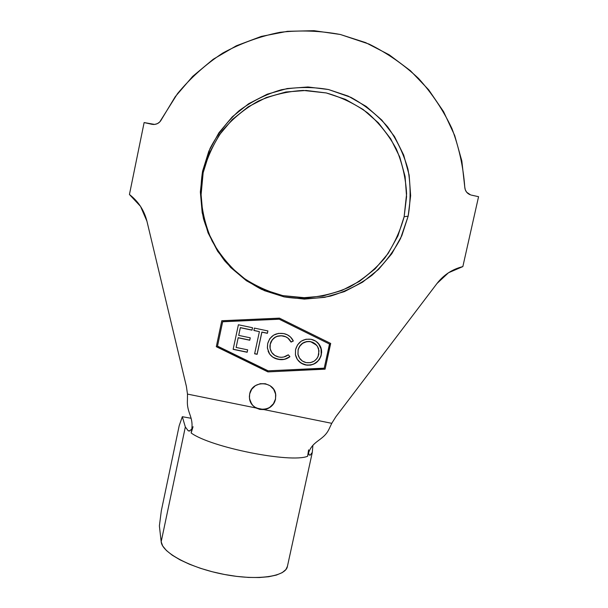 <?xml version="1.0" encoding="UTF-8"?>
<svg xmlns="http://www.w3.org/2000/svg" width="608" height="608" viewBox="0 0 608 608"><rect width="100%" height="100%" fill="white"/><g stroke="black" fill="none" stroke-linecap="round" stroke-linejoin="round"><path stroke-width="0.91" d="M249.5 398.415L249.5 398.407C250.876 412.399 273.182 412.938 275.477 399.046L275.53 399.22C273.912 405.11 270.074 408.568 264.016 409.602L255.976 407.968C251.72 405.354 249.523 401.546 249.386 396.56L249.675 393.954L249.462 398.05L250.526 401.994L252.776 405.414L255.976 407.968L187.484 394.09L186.382 386.361L146.938 221.228L186.382 386.361L187.484 394.09L187.424 400.056C186.572 414.238 194.666 416.442 191.155 432.98C194.666 416.442 186.572 414.238 187.424 400.056L187.484 394.09L255.976 407.968L259.859 409.42L264.016 409.602L267.999 408.508L271.457 406.25L274.048 403.051L275.53 399.22L275.606 394.113L273.706 389.371L270.112 385.73L265.377 383.739L260.216 383.709L255.413 385.639L251.712 389.234L249.675 393.954C252.046 379.597 275.204 380.844 275.774 395.329L275.477 399.046L275.72 395.154L275.158 392.35M408.158 216.174L400.573 238.458C393.163 252.411 383.633 264.685 371.99 275.272C359.358 284.643 345.519 291.589 330.478 296.096C315.058 299.075 299.569 299.334 284.027 296.856L261.767 289.469C247.768 282.127 235.402 272.582 224.671 260.832C215.164 248.041 208.088 233.966 203.467 218.622C200.397 202.867 200.108 187.044 202.593 171.144L203.156 172.725L200.974 195.996C202.054 211.66 205.755 226.647 212.078 240.958C219.784 254.539 229.535 266.372 241.33 276.458C254.06 285.296 267.87 291.68 282.766 295.617L305.535 297.806C320.864 296.78 335.563 293.17 349.623 286.984C362.991 279.414 374.703 269.785 384.75 258.096C393.589 245.457 400.056 231.671 404.138 216.737L408.158 216.174L410.643 195.677L409.146 175.051L403.689 155.07L394.47 136.511L381.816 120.08L366.206 106.438L348.217 96.11L328.533 89.536L307.937 86.974L287.212 88.548L267.186 94.21L248.649 103.74L232.34 116.774L218.895 132.795L208.848 151.156L202.593 171.144L200.351 191.961L202.198 212.785L208.042 232.811L217.649 251.264L230.614 267.444L246.422 280.744L264.457 290.67L284.027 296.856L304.388 299.106L324.756 297.335L344.386 291.627L362.543 282.196L378.541 269.412L391.788 253.741L401.789 235.775L408.158 216.174L404.138 216.737L406.57 196.688L405.095 176.525L399.752 156.993L390.731 138.852L378.358 122.793L363.09 109.463L345.496 99.378L326.26 92.948L306.12 90.455L285.866 91.998L266.289 97.531L248.178 106.848L232.233 119.586L219.093 135.242L209.274 153.193L203.156 172.725L200.959 193.07L202.768 213.423L208.483 233.001L217.869 251.036L230.538 266.859L245.997 279.855L263.636 289.56L282.766 295.617L302.678 297.814L322.597 296.088L341.795 290.502L359.548 281.291L375.189 268.789L388.14 253.468L397.921 235.896L404.138 216.737L406.6 193.8C405.772 178.288 402.344 163.354 396.325 149.006C388.9 135.318 379.362 123.31 367.718 112.959C355.08 103.839 341.263 97.174 326.26 92.948L303.217 90.425C287.63 91.299 272.658 94.848 258.309 101.08C244.652 108.756 232.727 118.56 222.528 130.507C213.59 143.435 207.13 157.502 203.156 172.725L202.593 171.144L210.064 148.42C217.504 134.148 227.149 121.608 239.012 110.793C251.91 101.247 266.03 94.232 281.382 89.756C297.107 86.868 312.824 86.8 328.533 89.536L350.907 97.364C364.884 105.024 377.127 114.844 387.63 126.814C396.887 139.779 403.666 153.923 407.983 169.237C410.75 184.9 410.81 200.541 408.158 216.174M329.49 344.029L324.231 368.159L268.143 370.834L217.512 346.112L222.665 321.761L279.232 319.215L329.49 344.029L279.171 319.124L329.49 344.029L324.231 368.159L268.143 370.834L217.512 346.112L222.665 321.67L279.171 319.124L329.49 344.029M259.396 331.641L254.623 353.788L257.131 354.312L261.904 332.166L267.391 333.321L267.908 330.934L254.395 328.092L253.878 330.478L259.396 331.641L253.901 330.387L259.396 331.641L254.623 353.788L257.131 354.312L261.904 332.166L267.391 333.321L267.908 330.934L254.395 328.092L253.878 330.478L259.396 331.641M295.549 349.585L295.427 354.707L297.373 359.434L300.96 363.067L306.972 365.21L310.832 365.096L315.605 363.158L319.314 359.586L320.986 356.106L321.647 352.275L321.472 349.684L319.542 344.896L315.909 341.232L311.106 339.294L305.968 339.241L301.203 341.194L297.563 344.85L295.549 349.585L295.435 354.753C296.788 360.24 300.208 363.66 305.702 364.998C313.682 365.902 318.881 362.52 321.313 354.852L321.13 348.24C319.451 343.414 316.107 340.434 311.106 339.294C303.134 338.458 297.943 341.886 295.549 349.585M283.708 333.579L278.487 333.374L273.577 335.183L269.739 338.74L267.687 343.535L267.436 348.354L269.701 354.145L272.81 357.154L278.168 359.305L284.354 359.358L289.925 356.676L288.306 354.806L283.807 356.995L281.314 357.299L278.821 357.033L274.831 355.475L271.761 352.511L270.119 348.574L270.233 344.295L272.24 339.872L274.96 337.417L277.18 336.376L281.398 335.768L285.676 336.786L287.888 338.101L291.072 342.084L293.33 341.004L290.426 336.923L287.303 334.795L283.708 333.579C275.561 332.447 270.218 335.768 267.687 343.535L267.376 347.692L268.926 352.914C271.024 356.417 274.109 358.545 278.168 359.305C282.5 360.24 286.421 359.366 289.925 356.676L288.306 354.806C285.471 356.972 282.31 357.709 278.821 357.033C273.744 355.847 270.803 352.701 269.99 347.594L270.233 344.295C272.24 337.949 276.564 335.183 283.222 336.011C286.816 336.786 289.438 338.816 291.072 342.084L293.33 341.004C291.361 336.976 288.154 334.506 283.708 333.579M233.13 349.342L247.16 352.268L247.684 349.851L236.117 347.442L238.184 337.805L249.751 340.222L250.268 337.82L238.701 335.396L240.35 327.712L252.024 330.159L252.548 327.735L238.397 324.763L233.13 349.342L247.16 352.268L247.684 349.851L236.117 347.442L238.184 337.805L249.751 340.222L250.268 337.82L238.701 335.396L240.35 327.712L252.024 330.159L252.548 327.735L238.397 324.763L233.13 349.342M188.168 430.745L189.924 430.89L188.168 430.745L185.334 426.983L188.168 430.745L189.248 431.087L191.816 429.066M308.803 453.902L309.404 455.088L310.194 455.156L312.284 452.413L310.194 455.156L309.191 454.837L310.164 455.179M308.887 454.176L308.598 452.74M437.015 283.472C443.726 274.831 452.337 269.207 462.848 266.593L478.564 196.696L471.268 195.084L478.564 196.696L462.848 266.593L448.499 272.756L437.015 283.472L335.874 416.738L437.015 283.472M129.436 194.499C138.381 201.438 144.21 210.353 146.938 221.228L140.532 206.378L129.436 194.499L144.126 122.565L129.436 194.499M151.78 124.268L144.126 122.565L154.637 124.42L157.373 123.637L159.699 122.01L177.498 93.647C190.608 77.824 205.732 64.281 222.855 53.01C240.867 43.252 259.882 36.351 279.908 32.323C300.192 30.028 320.34 30.75 340.351 34.489L369.109 44.103C387.311 53.132 403.811 64.592 418.593 78.493C432.159 93.564 443.27 110.246 451.934 128.539C459.04 147.47 463.319 166.987 464.763 187.097L465.295 189.833L466.67 192.234L470.562 194.887C467.012 193.549 465.082 190.95 464.763 187.097L461.829 160.938L454.716 135.554L443.566 111.621L428.663 89.786L410.37 70.665L389.173 54.781L365.621 42.606L340.351 34.489L314.055 30.689L287.462 31.32L261.303 36.404L236.322 45.798L213.226 59.25L192.668 76.388L175.218 96.733L161.363 119.7C159.691 122.77 157.1 124.359 153.588 124.473L151.78 124.268M335.874 416.738L331.755 423.328L264.016 409.602L331.755 423.328L335.874 416.738M216.304 346.697L267.915 371.898L325.082 369.162L330.691 343.444L279.46 318.144L221.783 320.735L216.304 346.697L221.783 320.735L279.46 318.144L330.691 343.444L325.082 369.162L330.562 343.376L325.082 369.162L267.915 371.898L324.968 369.018L267.915 371.898L216.304 346.697M193.055 426.71L191.155 432.98C210.695 447.412 291.004 463.364 307.618 456.258C311.167 439.873 323.266 441.735 329.217 428.739L331.755 423.328L329.217 428.739C323.266 441.735 311.167 439.873 307.618 456.258L308.59 449.859L307.618 456.258C291.004 463.364 210.695 447.412 191.155 432.98L193.055 426.71M191.125 418.281L182.324 416.708L185.334 426.983L161.181 541.758C161.903 552.581 190.19 567.925 223.873 574.362C257.556 580.921 286.011 576.604 287.432 566.306L285.897 569.567L282.18 572.652L276.389 575.077L268.668 576.734L259.244 577.532L248.452 577.425L236.694 576.392L224.428 574.469L212.146 571.725L200.351 568.275L189.506 564.254L180.029 559.839L172.254 555.203L166.432 550.536L162.716 545.999L161.181 541.758L185.334 426.983L182.324 416.708L179.193 425.706L161.325 510.773L159.38 525.905L161.181 541.758L159.38 525.905L161.325 510.773L179.193 425.706L182.324 416.708L191.125 418.281M312.284 452.413L312.907 445.292L312.284 452.413M216.326 346.583L267.87 371.746L216.326 346.583M217.512 346.112L222.665 321.67L217.512 346.112M222.665 321.761L279.232 319.215L222.665 321.761M275.774 395.329L275.196 392.479M249.584 398.894L251.53 403.674M255.094 407.254L259.874 409.245M269.754 407.33L273.44 403.742L275.477 399.046M318.318 343.315L321.024 348.118L321.206 354.722C318.782 362.383 313.584 365.758 305.611 364.853L305.611 364.853C301.826 364.063 298.938 362.018 296.94 358.728L296.947 358.735M299.44 361.821L303.149 364.124L305.611 364.853L308.165 365.157L312.618 364.458M314.131 363.812L318.098 360.848M319.208 359.457L320.88 355.969L321.541 352.146L321.366 349.554L318.311 343.307M316.586 345.222L310.703 341.711C314.655 342.707 317.3 345.116 318.645 348.946L318.79 354.327C316.867 360.59 312.641 363.356 306.136 362.604C301.819 361.524 299.113 358.819 298.019 354.494L298.095 350.117L297.943 354.373L299.318 357.785M299.577 346.21L302.579 343.186L306.44 341.59L309.366 341.415M312.535 342.205L313.097 342.456M315.195 343.832L316.122 344.706M298.095 350.117C300.018 343.877 304.213 341.073 310.703 341.711L310.604 341.597C304.129 340.959 299.934 343.756 298.019 349.995L299.698 346.256L302.662 343.3L306.531 341.704L309.457 341.529L312.694 342.342L314.511 343.353L317.422 346.317L319.01 350.763L318.052 356.607L316.829 358.674L314.207 361.137L310.316 362.672L306.136 362.604L302.336 361.023L299.493 358.059L297.973 354.244L298.095 350.117M292.304 339.12L293.33 341.004L291.012 341.962L293.254 340.898L292.288 339.097M290.654 341.286C288.96 338.398 286.459 336.604 283.153 335.905L283.153 335.905C276.511 335.076 272.186 337.835 270.188 344.181L269.944 347.472L270.674 350.497M287.234 358.226L289.826 356.562C286.33 359.237 282.424 360.103 278.107 359.176L278.107 359.176C274.056 358.416 270.978 356.288 268.88 352.784L268.09 351.074M268.348 351.705L269.656 354.023M271.069 355.665L271.639 356.182M273.129 357.261L274.36 357.937M275.325 358.355L279.642 359.427M281.17 359.526L283.731 359.336M270.621 350.352L269.99 347.594M269.914 346.431L270.005 345.222M270.499 343.003L270.636 342.6M270.932 341.878L271.168 341.384M271.867 340.199L275.614 336.908M277.096 336.277L277.909 336.026M283.989 336.102L286.14 336.931M287.029 337.44L289.127 339.173M267.847 330.919L267.391 333.321L261.866 332.067L257.131 354.312L254.646 353.666L257.093 354.183L261.866 332.067L267.345 333.214L267.847 330.919M252.502 327.727L252.024 330.159L240.335 327.613L238.701 335.396L240.335 327.613L252.001 330.06L252.502 327.727M250.222 337.812L249.751 340.222L238.169 337.691L236.117 347.442L238.169 337.691L249.728 340.108L250.222 337.812M247.638 349.843L247.16 352.268L233.16 349.228L247.144 352.138L247.638 349.843M312.2 452.869L287.432 566.306"/></g></svg>
